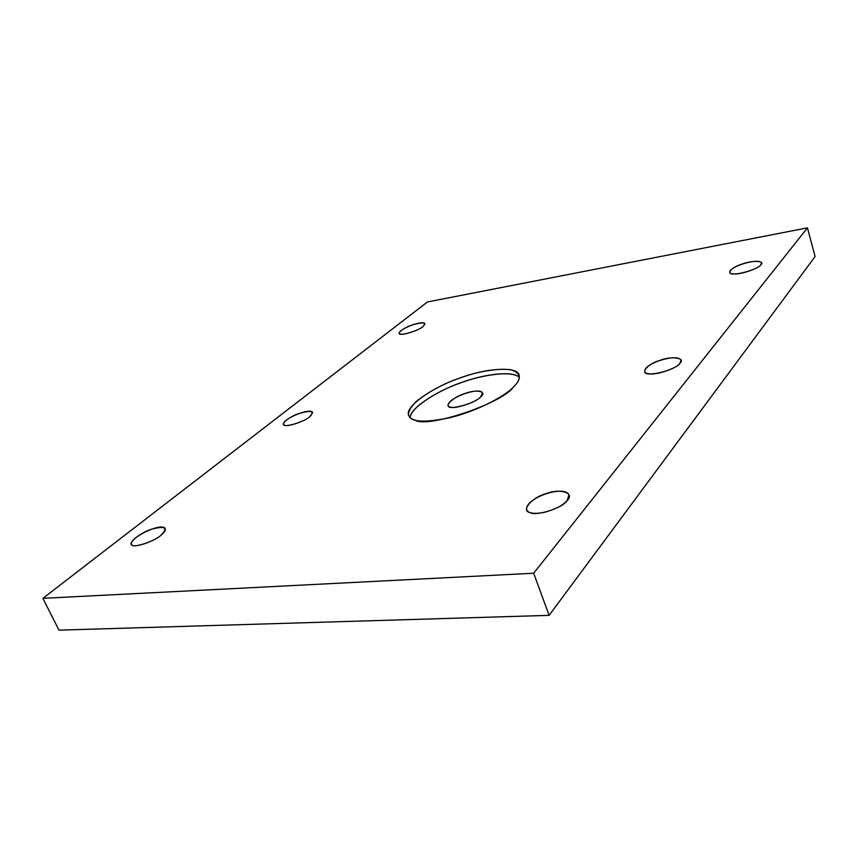 <?xml version="1.0" encoding="UTF-8"?>
<svg xmlns="http://www.w3.org/2000/svg" width="858" height="858" viewBox="0 0 858 858"><rect width="100%" height="100%" fill="white"/><g stroke="black" fill="none" stroke-linecap="round" stroke-linejoin="round"><path stroke-width="1.29" d="M160.929 535.274C164.2 532.743 165.648 530.523 165.262 528.625C162.28 521.879 128.947 537.848 131.478 544.262C130.673 548.905 153.614 542.181 160.929 535.274C154.579 541.366 133.269 548.434 131.993 544.884C127.027 543.264 141.795 531.788 152.241 529.011C165.369 525.697 168.265 527.788 160.929 535.274M309.931 416.623L312.655 412.451C310.092 407.432 282.303 419.015 283.601 424.292C282.518 428.249 303.989 422.233 309.931 416.623C305.491 421.053 286.894 427.316 284.652 425.15C279.376 424.517 290.454 415.916 299.796 413.266C311.593 410.081 314.972 411.196 309.931 416.623M423.176 326.448L424.978 323.702C422.822 319.862 398.595 329.011 399.292 333.301C398.155 336.658 418.286 331.049 423.176 326.448C419.948 329.794 403.464 335.424 400.729 334.105C395.431 334.062 404.043 327.381 412.484 324.892C423.166 321.847 426.726 322.372 423.176 326.448M513.191 387.312C517.985 382.797 519.959 378.668 519.101 374.925C516.162 364.886 480.963 369.691 458.74 378.442C433.655 386.797 403.914 406.874 408.773 415.519C411.1 422.308 425.225 422.93 451.147 417.374C478.067 410.671 505.169 395.935 513.191 387.312C501.555 403.721 427.134 428.507 415.1 420.13C405.963 417.707 406.435 411.411 416.495 401.254C429.987 390.776 445.506 382.668 463.073 376.93C480.63 370.838 496.46 368.414 510.542 369.659C521.214 372.919 522.104 378.807 513.191 387.312M410.221 417.631C410.263 407.829 438.181 390.465 460.553 382.904C480.695 375.161 512.054 369.959 519.369 377.466C513.095 370.302 484.137 374.453 464.725 381.445C442.224 388.224 409.759 407.228 410.221 417.631M480.555 396.986C476.716 402.048 454.526 409.459 450.45 407.057C443.018 406.445 453.839 396.611 465.165 393.468C476.447 389.017 487.805 391.452 480.555 396.986L482.571 392.9C479.139 386.379 446.846 398.412 448.241 405.523C447.039 410.971 474.517 403.957 480.555 396.986M567.159 500.514L568.961 494.873C563.856 484.373 524.217 498.541 526.726 509.77C528.045 513.256 533.708 514.178 543.704 512.516C555.298 509.405 563.116 505.405 567.159 500.514C563.32 507.754 535.875 516.645 530.04 512.569C520.216 510.842 532.185 497.157 546.214 493.618C559.899 488.116 575.343 492.91 567.159 500.514M679.933 363.266L680.973 360.167C677.402 352.96 643.393 363.502 644.798 371.45C643.725 377.917 675.107 370.699 679.933 363.266C677.659 368.168 654.579 375.825 648.637 373.659C639.5 373.294 647.919 363.663 659.984 360.371C671.396 355.845 686.035 357.818 679.933 363.266M760.864 264.768L761.518 262.902C758.933 257.679 728.892 266.452 729.804 272.286C728.742 277.349 757.185 270.409 760.864 264.768C759.491 268.264 739.585 274.978 733.815 273.895C725.396 274.238 731.638 267.095 742.213 264.049C752.016 260.21 765.668 260.639 760.864 264.768M58.955 630.147L42.9 598.337L427.434 301.962L807.453 227.853L533.676 573.23L549.12 615.358L815.1 256.553L807.453 227.853L815.1 256.553L549.12 615.358L58.955 630.147L549.12 615.358L533.676 573.23L42.9 598.337L58.955 630.147M42.9 598.337L533.676 573.23L807.453 227.853L427.434 301.962L42.9 598.337"/></g></svg>
